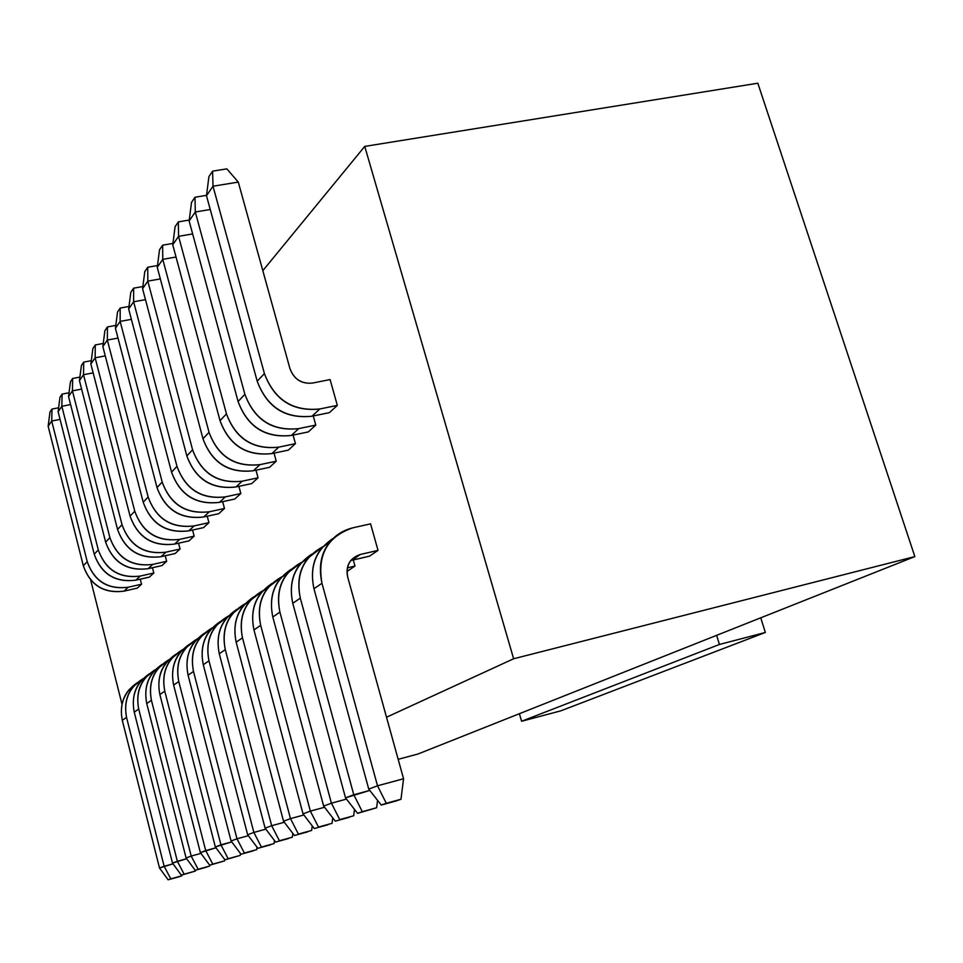 <?xml version="1.0" encoding="UTF-8"?>
<svg xmlns="http://www.w3.org/2000/svg" width="963" height="963" viewBox="0 0 963 963"><rect width="100%" height="100%" fill="white"/><g stroke="black" fill="none" stroke-linecap="round" stroke-linejoin="round"><path stroke-width="1.44" d="M719.445 644.464L765.356 632.462L760.746 617.813L765.356 632.462L719.445 644.464L521.597 721.263L519.406 713.703L521.597 721.263L560.827 710.838L521.597 721.263L719.445 644.464L716.616 635.351L719.445 644.464M560.827 710.838L765.356 632.462L560.827 710.838M262.815 270.675L364.748 146.4L757.821 83.215L914.85 556.59L417.858 754.053L398.164 759.313L417.858 754.053L914.85 556.59L757.821 83.215L364.748 146.4L513.628 658.764L914.85 556.59L513.628 658.764L386.512 717.23L513.628 658.764L364.748 146.4L262.815 270.675M122.012 704.254L90.606 579.798L122.012 704.254M337.339 405.387L329.382 412.658L337.339 405.387L319.788 408.974L311.988 416.221L329.382 412.658L311.988 416.221C285.373 418.857 267.112 407.193 257.205 381.228L206.479 195.73L257.205 381.228C266.98 407.409 285.253 419.074 311.988 416.221L319.788 408.974L337.339 405.387L330.092 379.566L337.339 405.387M378.026 550.391L369.515 556.169L378.026 550.391L360.343 554.459L352.001 560.213L369.515 556.169L350.797 560.538L360.343 554.459L378.026 550.391L370.574 523.836L378.026 550.391M315.78 425.08L308.28 431.93L315.78 425.08L298.674 428.619L291.332 435.445L308.28 431.93L291.332 435.445C265.403 438.093 247.66 426.778 238.078 401.523L189.133 220.972L238.078 401.523C247.527 426.982 265.282 438.297 291.332 435.445L298.674 428.619L315.78 425.08L313.252 415.968L315.78 425.08M354.974 566.051L347.005 571.468L354.974 566.051L347.426 567.809L354.974 566.051L353.265 559.924L354.974 566.051M141.561 584.192L137.264 588.128L141.561 584.192L128.248 587.213L124.046 591.138L137.264 588.128L124.046 591.138C103.896 593.605 90.329 585.155 83.324 565.775L48.15 426.212L83.324 565.775C90.233 585.311 103.799 593.774 124.046 591.138L128.248 587.213L141.561 584.192L140.273 579.16L141.561 584.192M153.827 572.997L149.313 577.114L153.827 572.997L140.237 576.067L135.831 580.159L149.313 577.114L135.831 580.159C115.271 582.663 101.404 574.008 94.23 554.207L58.117 411.707L94.23 554.207C101.308 574.165 115.175 582.82 135.831 580.159L140.237 576.067L153.827 572.997L152.455 567.725L153.827 572.997M165.203 555.747L166.647 561.285L161.928 565.594L166.647 561.285L165.203 555.747M180.081 549.018L175.134 553.532L180.081 549.018L165.901 552.172L161.074 556.674L175.134 553.532L161.074 556.674C139.623 559.202 125.118 550.126 117.558 529.433L79.448 380.65L117.558 529.433C125.021 550.294 139.527 559.383 161.074 556.674L165.901 552.172L180.081 549.018L178.552 543.204L180.081 549.018M194.153 536.162L188.977 540.893L194.153 536.162L179.672 539.364L174.604 544.071L188.977 540.893L174.604 544.071C152.684 546.635 137.841 537.318 130.077 516.144L90.871 364.026L130.077 516.144C137.733 537.498 152.575 546.803 174.604 544.071L179.672 539.364L194.153 536.162L192.54 530.035L194.153 536.162M207.226 516.204L208.935 522.656L203.506 527.628L208.935 522.656L207.226 516.204M224.475 508.476L218.757 513.688L224.475 508.476L209.332 511.762L203.735 516.975L218.757 513.688L203.735 516.975C180.803 519.563 165.227 509.752 157.017 487.555L115.44 328.263L157.017 487.555C165.118 509.945 180.683 519.743 203.735 516.975L209.332 511.762L224.475 508.476L222.658 501.663L224.475 508.476M238.896 486.351L240.822 493.538L234.803 499.039L240.822 493.538L238.896 486.351M258.06 477.804L251.704 483.595L258.06 477.804L242.182 481.187L235.971 486.965L251.704 483.595L235.971 486.965C211.92 489.589 195.549 479.237 186.834 455.908L142.584 288.731L186.834 455.908C195.429 479.43 211.812 489.782 235.971 486.965L242.182 481.187L258.06 477.804L255.989 470.197L258.06 477.804M293.089 435.083L295.448 443.654L288.358 450.118L295.448 443.654L293.089 435.083M274.034 453.128L276.237 461.205L269.532 467.32L276.237 461.205L274.034 453.128M60.067 419.387L51.713 421.036L87.224 561.634C94.278 581.171 107.964 589.693 128.248 587.213C107.856 589.862 94.181 581.339 87.224 561.634L51.713 421.036L48.15 426.212L49.98 412.056L48.15 426.212L51.713 421.036L60.067 419.387M159.509 868.012L122.289 720.336C119.219 704.374 124.143 691.879 137.047 682.851L129.391 689.4C122.289 697.489 119.918 707.805 122.289 720.336L159.509 868.012L173.015 863.823L164.143 866.267L126.55 717.411L164.143 866.267L170.776 878.858L181.851 875.788L181.947 874.982L181.851 875.788L179.142 876.739L168.116 879.785L159.509 868.012L168.116 879.785L181.851 875.788L168.116 879.785L170.776 878.858L164.143 866.267L159.509 868.012M143.258 678.578C128.97 687.389 123.408 700.33 126.55 717.411L122.289 720.336L126.55 717.411C124.167 704.772 126.538 694.383 133.701 686.234L143.258 678.578M70.588 404.58L61.837 406.29L98.298 549.885C105.533 569.843 119.52 578.57 140.237 576.067C119.412 578.739 105.436 570.012 98.298 549.885L94.23 554.207L98.298 549.885L61.837 406.29L58.117 411.707L59.983 397.238L58.117 411.707L61.837 406.29L70.588 404.58M172.497 863.113L134.242 712.126C131.088 695.78 136.108 683.008 149.313 673.811L141.453 680.528C134.206 688.786 131.799 699.319 134.242 712.126L172.497 863.113L186.653 858.731L177.348 861.283L138.708 709.069L177.348 861.283L184.126 874.175L195.429 871.046L195.537 870.191L195.429 871.046L181.345 875.15L172.497 863.113L181.345 875.15L195.429 871.046L181.345 875.15L184.126 874.175L177.348 861.283L172.497 863.113M155.825 669.345C141.164 678.313 135.458 691.554 138.708 709.069L134.242 712.126L138.708 709.069C136.24 696.153 138.66 685.536 145.955 677.206L155.825 669.345M81.602 389.1L72.43 390.87L109.89 537.583C117.317 557.986 131.606 566.918 152.768 564.402L166.647 561.285L152.768 564.402L148.158 568.688L161.928 565.594L148.158 568.688C127.164 571.203 112.984 562.344 105.629 542.097L68.542 396.527L105.629 542.097L109.89 537.583L72.43 390.87L81.602 389.1M168.982 659.679C153.936 668.804 148.085 682.358 151.432 700.33L191.192 856.059L200.954 853.387L191.192 856.059L151.432 700.33C148.892 687.125 151.347 676.267 158.775 667.768L168.982 659.679M186.1 857.985L146.749 703.544C143.499 686.788 148.639 673.727 162.145 664.35L154.068 671.247C146.677 679.673 144.245 690.435 146.749 703.544L151.432 700.33L146.749 703.544L186.1 857.985L191.192 856.059L198.101 869.264L209.645 866.074L209.765 865.183L209.645 866.074L198.101 869.264L191.192 856.059L186.1 857.985L195.188 870.287L186.1 857.985M200.364 852.604L159.87 694.54C156.512 677.362 161.76 664.001 175.603 654.443L167.285 661.521C159.75 670.128 157.282 681.13 159.87 694.54L200.364 852.604L215.965 847.777L205.709 850.582L164.769 691.169L205.709 850.582L212.775 864.124L224.572 860.874L224.74 859.55L224.572 860.874L209.705 865.195L200.364 852.604L209.705 865.195L224.572 860.874L209.705 865.195L212.775 864.124L205.709 850.582L200.364 852.604M182.765 649.544C167.321 658.824 161.315 672.704 164.769 691.169L159.87 694.54L164.769 691.169C162.157 677.651 164.637 666.552 172.233 657.873L182.765 649.544M93.158 372.886L83.516 374.715L122.024 524.691C129.656 545.564 144.281 554.724 165.901 552.172C144.173 554.893 129.56 545.732 122.024 524.691L117.57 529.433L122.024 524.691L83.516 374.715L79.448 380.65L81.398 365.519L79.448 380.65L83.516 374.715L93.158 372.886M215.339 846.946L173.629 685.09C170.162 667.467 175.531 653.793 189.723 644.042L181.152 651.313C173.46 660.112 170.957 671.38 173.629 685.09L215.339 846.946L231.746 841.891L220.948 844.84L178.781 681.563L220.948 844.84L228.171 858.719L240.244 855.397L240.473 853.543L240.244 855.397L224.957 859.851L215.339 846.946L224.957 859.851L240.244 855.397L224.957 859.851L228.171 858.719L220.948 844.84L215.339 846.946M197.246 638.914C181.369 648.364 175.206 662.58 178.781 681.563L173.629 685.09L178.781 681.563C176.073 667.72 178.588 656.369 186.341 647.497L197.246 638.914M105.268 355.889L95.144 357.803L134.76 511.172C142.608 532.527 157.571 541.928 179.672 539.364C157.463 542.097 142.5 532.708 134.76 511.172L130.077 516.144L134.76 511.172L95.144 357.803L90.871 364.026L92.869 348.522L90.871 364.026L95.144 357.803L105.268 355.889M117.992 338.073L107.338 340.047L148.133 496.98C156.199 518.84 171.522 528.482 194.129 525.906L208.935 522.656L194.129 525.906L188.808 530.854L203.506 527.628L188.808 530.854C166.394 533.43 151.191 523.884 143.21 502.205L102.848 346.572L143.21 502.205L148.133 496.98L107.338 340.047L117.992 338.073M212.462 627.732C196.127 637.362 189.795 651.927 193.491 671.452L236.994 838.785L248.346 835.691L236.994 838.785L193.491 671.452C190.698 657.284 193.25 645.655 201.159 636.591L212.462 627.732M231.084 841.012L188.074 675.171C184.499 657.079 189.988 643.067 204.541 633.124L195.706 640.6C187.857 649.604 185.317 661.124 188.074 675.171L193.491 671.452L188.074 675.171L231.084 841.012L236.994 838.785L244.373 853.037L256.712 849.643L257.025 847.199L256.712 849.643L244.373 853.037L236.994 838.785L231.084 841.012L240.991 854.229L231.084 841.012M228.484 615.983C211.655 625.781 205.143 640.72 208.971 660.823L253.871 832.417L265.86 829.155L253.871 832.417L208.971 660.823C206.082 646.305 208.682 634.4 216.759 625.119L228.484 615.983M247.66 834.765L203.277 664.747C199.57 646.149 205.191 631.788 220.13 621.641L211.017 629.345C203 638.541 200.412 650.338 203.277 664.747L247.66 834.765L253.871 832.417L261.43 847.067L274.058 843.576L274.455 840.494L274.058 843.576L261.43 847.067L253.871 832.417L247.66 834.765L257.867 848.307L247.66 834.765M131.377 319.343L120.146 321.401L162.193 482.066C170.487 504.456 186.196 514.362 209.332 511.762C186.088 514.543 170.379 504.648 162.193 482.066L157.017 487.555L162.193 482.066L120.146 321.401L115.44 328.263L117.534 312L115.44 328.263L120.146 321.401L131.377 319.343M245.348 603.596C228.002 613.575 221.321 628.911 225.282 649.628L271.674 825.712L284.338 822.258L271.674 825.712L225.282 649.628C222.284 634.725 224.921 622.531 233.178 613.034L245.348 603.596M265.114 828.18L219.275 653.757C215.435 634.641 221.201 619.907 236.549 609.555L227.124 617.488C218.938 626.901 216.326 638.987 219.275 653.757L225.282 649.628L219.275 653.757L265.114 828.18L271.674 825.712L279.414 840.759L292.343 837.196L292.824 833.392L292.343 837.196L279.414 840.759L271.674 825.712L265.114 828.18L275.647 842.071L265.114 828.18M145.473 299.649L133.628 301.78L176.987 466.357C185.534 489.312 201.64 499.484 225.318 496.884L240.822 493.538L225.318 496.884L219.432 502.361L234.803 499.039L219.432 502.361C195.958 504.961 179.985 494.898 171.546 472.135L128.669 309.003L171.546 472.135L176.987 466.357L133.628 301.78L145.473 299.649M160.339 278.909L147.808 281.124L192.588 449.805C201.387 473.351 217.915 483.811 242.182 481.187C217.807 484.004 201.267 473.543 192.588 449.805L186.834 455.908L192.588 449.805L147.808 281.124L142.584 288.731L144.787 271.614L142.584 288.731L147.808 281.124L160.339 278.909M263.152 590.536C245.264 600.695 238.367 616.452 242.483 637.819L290.477 818.622L303.863 814.975L290.477 818.622L242.483 637.819C239.39 622.531 242.062 610.024 250.5 600.298L263.152 590.536M283.543 821.234L236.152 642.177C232.167 622.507 238.078 607.388 253.847 596.807L244.108 604.993C235.742 614.635 233.082 627.021 236.152 642.177L242.483 637.819L236.152 642.177L283.543 821.234L290.477 818.622L298.398 834.09L311.651 830.455L312.229 825.869L311.651 830.455L298.398 834.09L290.477 818.622L283.543 821.234L294.425 835.487L283.543 821.234M281.966 576.741C263.489 587.081 256.387 603.271 260.672 625.336L310.363 811.123L324.543 807.271L310.363 811.123L260.672 625.336C257.446 609.639 260.154 596.795 268.785 586.84L281.966 576.741M303.032 813.879L253.967 629.934C249.838 609.687 255.893 594.159 272.12 583.361L262.044 591.8C253.486 601.67 250.789 614.382 253.967 629.934L260.672 625.336L253.967 629.934L303.032 813.879L310.363 811.123L318.476 827.061L332.066 823.317L332.753 817.876L332.066 823.317L318.476 827.061L310.363 811.123L303.032 813.879L314.275 828.529L303.032 813.879M176.036 257.037L162.771 259.336L209.043 432.327C218.132 456.498 235.104 467.272 259.974 464.635L276.237 461.205L259.974 464.635L253.413 470.738L269.532 467.32L253.413 470.738C228.773 473.363 211.956 462.709 202.976 438.767L157.258 267.365L202.976 438.767L209.043 432.327L162.771 259.336L176.036 257.037M301.888 562.151C282.785 572.672 275.454 589.332 279.908 612.131L331.416 803.178L346.475 799.097L331.416 803.178L279.908 612.131C276.562 595.989 279.306 582.82 288.142 572.6L301.888 562.151M323.652 806.103L272.806 617.006C268.521 596.133 274.732 580.171 291.44 569.133L281.003 577.848C272.24 587.972 269.52 601.02 272.806 617.006L279.908 612.131L272.806 617.006L323.652 806.103L331.416 803.178L339.746 819.597L353.686 815.769L354.48 809.377L353.686 815.769L339.746 819.597L331.416 803.178L323.652 806.103L335.293 821.162L323.652 806.103M192.648 233.937L178.576 236.332L226.449 413.861C235.827 438.683 253.269 449.781 278.776 447.145L295.448 443.654L278.776 447.145L271.843 453.585L288.358 450.118L271.843 453.585C246.564 456.221 229.302 445.255 220.033 420.675L172.75 244.819L220.033 420.675L226.449 413.861L178.576 236.332L192.648 233.937M210.235 209.501L195.296 211.992L244.879 394.3C254.569 419.82 272.505 431.255 298.674 428.619C272.385 431.46 254.449 420.024 244.879 394.3L238.078 401.523L244.879 394.3L195.296 211.992L189.133 220.972L191.517 202.399L189.133 220.972L195.296 211.992L210.235 209.501M345.512 797.858L292.776 603.295C288.31 581.76 294.69 565.353 311.916 554.062L301.082 563.078C292.114 573.466 289.345 586.864 292.776 603.295L345.512 797.858L369.78 790.418L353.77 794.752L300.3 598.131L353.77 794.752L362.305 811.689L376.617 807.764L377.544 800.313L376.617 807.764L357.574 813.338L345.512 797.858L357.574 813.338L376.617 807.764L357.574 813.338L362.305 811.689L353.77 794.752L345.512 797.858M323.002 546.683C303.225 557.384 295.653 574.538 300.3 598.131L292.776 603.295L300.3 598.131C296.821 581.532 299.601 567.989 308.642 557.517L323.002 546.683M368.745 789.106L313.962 588.754C309.304 566.509 315.852 549.62 333.631 538.088L322.376 547.417C313.192 558.071 310.387 571.853 313.962 588.754L368.745 789.106L377.52 785.796L403.557 778.754L347.739 577.246C345.681 565.654 349.894 558.059 360.343 554.459L351.483 559.72C347.45 564.198 346.199 570.036 347.739 577.246L403.557 778.754L377.52 785.796L321.955 583.265L377.52 785.796L386.283 803.274L400.981 799.254L403.557 778.754L400.981 799.254L395.865 801.035L381.252 805.044L368.745 789.106L381.252 805.044L400.981 799.254L381.252 805.044L386.283 803.274L377.52 785.796L368.745 789.106M352.915 527.808L370.574 523.836L352.915 527.808C327.396 536.403 317.068 554.893 321.955 583.265L313.962 588.754L321.955 583.265C318.332 566.184 321.148 552.256 330.405 541.507C336.087 534.694 343.586 530.131 352.915 527.808M312.554 383.057L330.092 379.566L312.554 383.057C301.575 384.093 294.028 379.266 289.935 368.564L238.282 182.091L213.004 186.22L264.416 373.572C274.443 399.814 292.908 411.61 319.788 408.974C292.776 411.827 274.323 400.018 264.416 373.572L257.205 381.228L264.416 373.572L213.004 186.22L206.479 195.73L208.923 176.614L206.479 195.73L213.004 186.22L238.282 182.091L289.935 368.564C293.98 379.35 301.527 384.177 312.554 383.057M87.224 561.646L83.324 565.775L87.224 561.634M58.623 407.782L51.99 409.07L51.713 421.036L51.99 409.07L49.98 412.056L51.99 409.07L58.623 407.782M69.023 392.772L62.089 394.12L61.837 406.29L62.089 394.12L59.983 397.238L62.089 394.12L69.023 392.772M79.905 377.087L72.646 378.471L72.43 390.87L68.542 396.527L70.455 381.733L72.646 378.471L79.905 377.087M105.629 542.097C112.888 562.512 127.068 571.372 148.158 568.688L152.768 564.402C131.51 567.087 117.209 558.155 109.89 537.583L105.629 542.097M206.684 867.121L195.188 870.287L206.684 867.121M91.304 360.668L83.709 362.1L83.516 374.715L83.709 362.1L81.398 365.519L83.709 362.1L91.304 360.668M103.258 343.466L95.289 344.947L95.144 357.803L95.289 344.947L92.869 348.522L95.289 344.947L103.258 343.466M115.801 325.41L107.435 326.951L107.338 340.047L102.848 346.572L104.895 330.706L107.435 326.951L115.801 325.41M143.21 502.205C151.083 524.065 166.286 533.61 188.808 530.854L194.129 525.906C171.414 528.663 156.09 519.021 148.133 496.98L143.21 502.205M253.269 850.847L240.991 854.229L253.269 850.847M203.277 664.735L208.971 660.823L203.277 664.747M270.434 844.852L257.867 848.307L270.434 844.852M128.994 306.463L120.194 308.052L120.146 321.401L120.194 308.052L117.534 312L120.194 308.052L128.994 306.463M288.527 838.532L275.647 842.071L288.527 838.532M142.873 286.529L133.616 288.178L133.628 301.78L128.669 309.003L130.812 292.319L133.616 288.178L142.873 286.529M171.546 472.147C179.876 495.078 195.838 505.154 219.432 502.361L225.318 496.884C201.532 499.677 185.414 489.505 176.987 466.357L171.546 472.147M157.499 265.535L147.736 267.245L147.808 281.124L147.736 267.245L144.787 271.614L147.736 267.245L157.499 265.535M307.618 831.863L294.425 835.487L307.618 831.863M327.793 824.81L314.275 828.529L327.793 824.81M172.931 243.41L162.639 245.18L162.771 259.336L157.258 267.365L159.521 249.79L162.639 245.18L172.931 243.41M202.976 438.767C211.848 462.914 228.652 473.567 253.413 470.738L259.974 464.635C234.984 467.464 218.011 456.703 209.043 432.327L202.976 438.767M349.148 817.358L335.293 821.162L349.148 817.358M189.254 220.046L178.36 221.887L178.576 236.332L172.75 244.819L175.073 226.762L178.36 221.887L189.254 220.046M220.033 420.675C229.182 445.46 246.456 456.426 271.843 453.585L278.776 447.145C253.149 449.986 235.706 438.887 226.449 413.861L220.033 420.675M206.527 195.345L194.995 197.246L195.296 211.992L194.995 197.246L191.517 202.399L194.995 197.246L206.527 195.345M238.282 182.091L226.847 168.862L212.606 171.149L213.004 186.22L212.606 171.149L208.923 176.614L212.606 171.149L226.847 168.862L238.282 182.091M72.646 378.471L70.455 381.733L68.542 396.527L72.43 390.87L72.646 378.471M107.435 326.951L104.895 330.706L102.848 346.572L107.338 340.047L107.435 326.951M133.616 288.178L130.812 292.319L128.669 309.003L133.628 301.78L133.616 288.178M162.639 245.18L159.521 249.79L157.258 267.365L162.771 259.336L162.639 245.18M178.36 221.887L175.073 226.762L172.75 244.819L178.576 236.332L178.36 221.887M133.701 686.234L129.391 689.4M145.955 677.206L141.453 680.528M158.775 667.768L154.068 671.247M172.233 657.873L167.285 661.521M186.341 647.497L181.152 651.313M201.159 636.591L195.706 640.6M216.759 625.119L211.017 629.345M233.178 613.034L227.124 617.488M250.5 600.298L244.108 604.993M268.785 586.84L262.044 591.8M288.142 572.6L281.003 577.848M308.642 557.517L301.082 563.078M330.405 541.507L322.376 547.417"/></g></svg>

